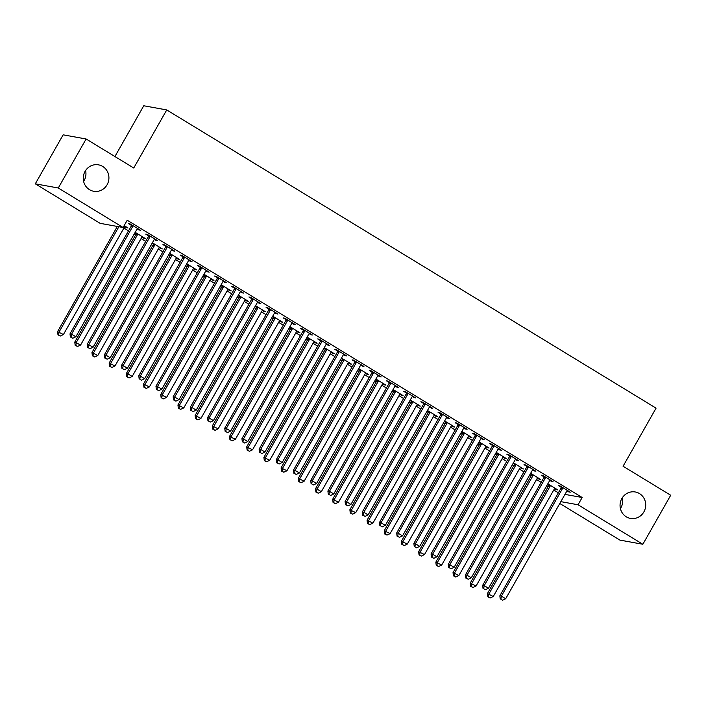 <?xml version="1.0" encoding="UTF-8"?>
<svg xmlns="http://www.w3.org/2000/svg" width="706" height="706" viewBox="0 0 706 706"><rect width="100%" height="100%" fill="white"/><g stroke="black" fill="none" stroke-linecap="round" stroke-linejoin="round"><path stroke-width="1.06" d="M85.594 170.534A13.432 12.814 -79.7 0 1 84.12 180.604A13.432 12.814 -79.7 0 1 83.626 181.416M107.1 184.76A13.432 12.814 -79.7 0 1 93.704 191.273A13.432 12.814 -79.7 0 1 85.091 171.346A13.432 12.814 -79.7 0 1 98.487 164.842A13.432 12.814 -79.7 0 1 107.1 184.76M622.374 497.677A13.432 12.814 -79.7 0 1 620.909 507.738A13.432 12.814 -79.7 0 1 620.406 508.549M643.881 511.903A13.432 12.814 -79.7 0 1 630.484 518.416A13.432 12.814 -79.7 0 1 621.88 498.489A13.432 12.814 -79.7 0 1 635.276 491.976A13.432 12.814 -79.7 0 1 643.881 511.903M123.903 228.056L128.51 230.862M134.078 234.26L135.526 235.142M141.103 238.54L145.701 241.346M151.278 244.744L152.725 245.626M158.294 249.015L162.901 251.821M168.469 255.219L169.917 256.101M175.485 259.499L180.092 262.305M185.66 265.694L187.108 266.577M192.676 269.974L197.283 272.781M202.851 276.178L204.299 277.061M209.876 280.45L214.474 283.256M220.051 286.654L221.499 287.536M227.067 290.934L231.674 293.74M237.242 297.129L238.69 298.011M244.258 301.409L248.865 304.215M254.434 307.613L255.881 308.496M261.458 311.884L266.056 314.691M271.633 318.088L273.081 318.971M278.649 322.368L283.256 325.175M288.825 328.564L290.272 329.446M295.84 332.844L300.447 335.65M306.016 339.048L307.463 339.93M313.032 343.319L317.638 346.125M323.207 349.523L324.654 350.405M330.231 353.803L334.829 356.609M340.407 360.007L341.854 360.89M347.423 364.278L352.029 367.085M357.598 370.482L359.045 371.365M364.614 374.762L369.22 377.569M374.789 380.958L376.236 381.84M381.814 385.238L386.411 388.044M391.989 391.442L393.436 392.324M399.005 395.713L403.611 398.519M409.18 401.917L410.627 402.799M416.196 406.197L420.802 409.003M426.371 412.392L427.818 413.275M433.387 416.672L437.994 419.479M443.562 422.876L445.009 423.759M450.587 427.148L455.185 429.954M460.762 433.352L462.209 434.234M467.778 437.632L472.385 440.438M477.953 443.827L479.4 444.709M484.969 448.107L489.576 450.913M495.144 454.311L496.592 455.193M502.169 458.582L506.767 461.397M512.344 464.786L513.792 465.669M519.36 469.066L523.967 471.873M529.535 475.27L530.983 476.153M536.551 479.542L541.158 482.348M546.726 485.746L548.174 486.628M553.742 490.026L558.349 492.832M100.12 223.334L35.3 183.834L58.28 187.999L123.1 227.5L100.12 223.334M58.28 187.999L86.114 138.985L63.143 134.828L35.3 183.834M114.919 156.538L143.759 105.768L166.74 109.933L656.068 408.147L623.071 466.234L670.7 495.259L642.857 544.264L619.886 540.099L559.796 503.484M143.927 237.666L143.653 238.16L145.207 238.443L135.173 232.336M143.653 238.16L141.968 237.137M136.117 233.571L134.89 232.83M156.353 239.916L156.07 240.411L157.623 240.693L147.307 234.41L145.754 234.127L148.534 235.822M156.07 240.411L154.385 239.387M178.318 258.625L178.036 259.12L179.589 259.402L169.564 253.295M178.036 259.12L176.35 258.096M170.508 254.531L169.281 253.789M190.735 260.876L190.461 261.37L192.014 261.652L181.698 255.36L180.145 255.087L182.925 256.781M190.461 261.37L188.776 260.346M212.709 279.585L212.427 280.079L213.98 280.361L203.946 274.246M212.427 280.079L210.741 279.055M204.89 275.49L203.672 274.74M225.126 281.835L224.843 282.329L226.397 282.612L216.08 276.32L214.527 276.037L217.316 277.74M224.843 282.329L223.158 281.306M247.091 300.544L246.809 301.038L248.362 301.312L238.337 295.205M246.809 301.038L245.132 300.006M239.281 296.441L238.054 295.699M259.517 302.795L259.234 303.28L260.788 303.562L250.471 297.279L248.918 296.997L251.698 298.691M259.234 303.28L257.549 302.256M281.482 321.495L281.2 321.989L282.753 322.271L272.728 316.164M281.2 321.989L279.514 320.965M273.663 317.4L272.445 316.659M293.899 323.745L293.617 324.239L295.17 324.522L284.853 318.238L283.3 317.956L286.089 319.65M293.617 324.239L291.94 323.216M315.864 342.454L315.582 342.948L317.135 343.231L307.11 337.115M315.582 342.948L313.905 341.925M308.054 338.359L306.828 337.609M328.29 344.704L328.008 345.199L329.561 345.481L319.244 339.189L317.691 338.915L320.471 340.61M328.008 345.199L326.322 344.175M350.255 363.413L349.973 363.908L351.526 364.19L341.501 358.074M349.973 363.908L348.287 362.884M342.436 359.319L341.219 358.569M362.672 365.664L362.39 366.158L363.943 366.44L353.627 360.148L352.073 359.866L354.862 361.56M362.39 366.158L360.713 365.126M384.638 384.373L384.364 384.867L385.908 385.141L375.883 379.034M384.364 384.867L382.678 383.835M376.827 380.269L375.601 379.528M397.063 386.614L396.781 387.109L398.334 387.391L388.018 381.108L386.464 380.825L389.244 382.52M396.781 387.109L395.095 386.085M419.029 405.323L418.746 405.818L420.299 406.1L410.274 399.993M418.746 405.818L417.061 404.794M411.219 401.229L409.992 400.487M431.445 407.574L431.172 408.068L432.716 408.35L422.409 402.067L420.855 401.785L423.635 403.479M431.172 408.068L429.486 407.044M453.42 426.283L453.137 426.777L454.69 427.059L444.656 420.944M453.137 426.777L451.452 425.753M445.601 422.188L444.383 421.438M465.836 428.533L465.554 429.027L467.107 429.31L456.791 423.018L455.238 422.735L458.026 424.438M465.554 429.027L463.868 428.004M487.802 447.242L487.519 447.736L489.073 448.019L479.047 441.903M487.519 447.736L485.843 446.704M479.992 443.147L478.765 442.397M500.219 449.493L499.945 449.987L501.498 450.26L491.182 443.977L489.629 443.695L492.409 445.389M499.945 449.987L498.26 448.954M522.193 468.193L521.91 468.687L523.464 468.969L513.438 462.862M521.91 468.687L520.225 467.663M514.374 464.098L513.156 463.357M534.61 470.443L534.327 470.937L535.88 471.22L525.564 464.936L524.011 464.654L526.8 466.348M534.327 470.937L532.651 469.914M556.575 489.152L556.293 489.646L557.846 489.929L547.821 483.822M556.293 489.646L554.616 488.623M548.765 485.057L547.538 484.316M569.001 491.402L568.718 491.897L570.272 492.179L559.955 485.887L558.402 485.613L561.182 487.308M568.718 491.897L567.033 490.873M564.968 494.385L582.168 497.501L127.221 220.237L123.1 227.5M551.801 480.927L551.527 481.421L553.072 481.704L542.764 475.412L541.211 475.129L543.991 476.824M551.527 481.421L549.842 480.389M539.384 478.677L539.102 479.171L540.655 479.453L530.63 473.338M539.102 479.171L537.416 478.147M531.574 474.582L530.347 473.832M517.419 459.968L517.136 460.462L518.689 460.744L508.373 454.452L506.82 454.179L509.6 455.873M517.136 460.462L515.451 459.438M504.993 457.717L504.719 458.212L506.264 458.494L496.239 452.387M504.719 458.212L503.034 457.188M497.183 453.623L495.956 452.873M483.028 439.008L482.745 439.503L484.298 439.785L473.982 433.502L472.429 433.219L475.217 434.914M482.745 439.503L481.068 438.479M470.611 436.758L470.328 437.252L471.882 437.535L461.856 431.428M470.328 437.252L468.643 436.229M462.792 432.663L461.574 431.922M448.645 418.058L448.363 418.552L449.916 418.826L439.6 412.542L438.047 412.26L440.826 413.954M448.363 418.552L446.677 417.52M436.22 415.808L435.937 416.302L437.491 416.584L427.465 410.468M435.937 416.302L434.261 415.269M428.41 411.704L427.183 410.963M414.254 397.099L413.972 397.593L415.525 397.875L405.209 391.583L403.655 391.3L406.444 393.004M413.972 397.593L412.295 396.569M401.838 394.848L401.555 395.342L403.108 395.625L393.083 389.509M401.555 395.342L399.87 394.319M394.019 390.753L392.801 390.003M379.872 376.139L379.59 376.633L381.143 376.916L370.826 370.624L369.273 370.35L372.053 372.044M379.59 376.633L377.904 375.61M367.447 373.889L367.164 374.383L368.717 374.665L358.692 368.558M367.164 374.383L365.487 373.359M359.636 369.794L358.41 369.053M345.481 355.18L345.199 355.674L346.752 355.956L336.435 349.673L334.882 349.391L337.671 351.085M345.199 355.674L343.513 354.65M333.064 352.929L332.782 353.424L334.335 353.706L324.301 347.599M332.782 353.424L331.096 352.4M325.245 348.835L324.028 348.093M311.09 334.229L310.816 334.723L312.361 334.997L302.053 328.714L300.5 328.431L303.28 330.126M310.816 334.723L309.131 333.691M298.673 331.979L298.391 332.473L299.944 332.755L289.919 326.64M298.391 332.473L296.705 331.441M290.863 327.884L289.636 327.134M276.708 313.27L276.425 313.764L277.979 314.046L267.662 307.754L266.109 307.472L268.889 309.175M276.425 313.764L274.74 312.74M264.282 311.019L264.009 311.514L265.562 311.796L255.528 305.68M264.009 311.514L262.323 310.49M256.472 306.925L255.245 306.175M242.317 292.31L242.034 292.805L243.588 293.087L233.271 286.804L231.718 286.521L234.507 288.216M242.034 292.805L240.358 291.781M229.9 290.06L229.618 290.554L231.171 290.837L221.146 284.73M229.618 290.554L227.932 289.531M222.081 285.965L220.863 285.224M207.935 271.351L207.652 271.845L209.205 272.128L198.889 265.844L197.336 265.562L200.116 267.256M207.652 271.845L205.967 270.822M195.509 269.11L195.227 269.604L196.78 269.877L186.755 263.77M195.227 269.604L193.55 268.571M187.699 265.006L186.472 264.265M173.544 250.401L173.261 250.895L174.814 251.177L164.498 244.885L162.945 244.603L165.733 246.297M173.261 250.895L171.584 249.862M161.127 248.15L160.844 248.644L162.398 248.927L152.372 242.811M160.844 248.644L159.159 247.621M153.308 244.055L152.09 243.305M139.161 229.441L138.879 229.935L140.432 230.218L130.116 223.926L128.563 223.652L131.342 225.346M138.879 229.935L137.193 228.912M126.736 227.191L126.453 227.685L128.007 227.967L124.159 225.62M126.453 227.685L124.777 226.661M582.168 497.501L578.038 504.764L642.857 544.264M86.114 138.985L133.743 168.01L166.74 109.933M560.838 501.648L578.038 504.764M562.426 488.667L560.873 488.384L499.83 595.838L501.384 596.12L562.426 488.667A2.1 2.003 100.3 0 0 562.691 487.917L562.735 487.59M500.872 599.182L502.593 600.232L500.872 599.182L501.384 596.12L505.681 598.741L566.724 491.288A2.1 2.003 100.3 0 1 567.236 490.688L567.483 490.485M560.873 488.384A2.1 2.003 100.3 0 0 561.138 487.634L561.279 486.699M499.83 595.838L500.245 599.067M502.593 600.232L505.681 598.741M548.853 484.448L548.712 485.384A2.1 2.003 -79.7 0 1 548.456 486.143L487.414 593.587L493.265 596.491L554.307 489.037A2.1 2.003 -79.7 0 1 554.81 488.437L555.066 488.234M550.318 485.34L550.265 485.666A2.1 2.003 -79.7 0 1 550.009 486.416L488.967 593.87L488.446 596.932L487.828 596.817L490.167 597.982L488.446 596.932M493.265 596.491L490.167 597.982M487.828 596.817L487.414 593.587M545.235 478.191L543.682 477.909L482.639 585.362L484.192 585.645L545.235 478.191A2.1 2.003 100.3 0 0 545.491 477.441L545.544 477.106M483.672 588.698L485.393 589.748L483.672 588.698L484.192 585.645L488.49 588.257L549.533 480.812A2.1 2.003 100.3 0 1 550.036 480.212L550.292 480.001M543.682 477.909A2.1 2.003 100.3 0 0 543.938 477.159L544.079 476.215M482.639 585.362L483.054 588.592M485.393 589.748L488.49 588.257M528.035 467.716L526.482 467.434L465.448 574.878L467.001 575.161L528.035 467.716A2.1 2.003 100.3 0 0 528.3 466.957L528.353 466.631M466.481 578.223L468.202 579.273L466.481 578.223L467.001 575.161L471.299 577.782L532.333 470.328A2.1 2.003 100.3 0 1 532.845 469.728L533.101 469.525M526.482 467.434A2.1 2.003 100.3 0 0 526.747 466.675L526.888 465.739M465.448 574.878L465.863 578.108M468.202 579.273L471.299 577.782M531.662 473.973L531.521 474.909A2.1 2.003 -79.7 0 1 531.256 475.659L470.222 583.112L476.073 586.015L537.107 478.562A2.1 2.003 -79.7 0 1 537.619 477.962L537.875 477.75M533.118 474.856L533.074 475.191A2.1 2.003 -79.7 0 1 532.809 475.941L471.776 583.394L471.255 586.457L470.637 586.342L472.976 587.498L471.255 586.457M476.073 586.015L472.976 587.498M470.637 586.342L470.222 583.112M514.471 463.489L514.33 464.424A2.1 2.003 -79.7 0 1 514.065 465.183L453.023 572.628L458.874 575.531L519.916 468.078A2.1 2.003 -79.7 0 1 520.428 467.478L520.675 467.275M515.927 464.38L515.883 464.707A2.1 2.003 -79.7 0 1 515.618 465.466L454.576 572.91L454.064 575.972L453.437 575.858L455.785 577.023L454.064 575.972M458.874 575.531L455.785 577.023M453.437 575.858L453.023 572.628M510.844 457.232L509.291 456.95L448.248 564.403L449.801 564.685L510.844 457.232A2.1 2.003 100.3 0 0 511.109 456.482L511.153 456.155M449.29 567.748L451.01 568.789L449.29 567.748L449.801 564.685L454.099 567.306L515.142 459.853A2.1 2.003 100.3 0 1 515.654 459.253L515.909 459.05M509.291 456.95A2.1 2.003 100.3 0 0 509.555 456.2L509.697 455.264M448.248 564.403L448.663 567.633M451.01 568.789L454.099 567.306M493.653 446.757L492.1 446.474L431.057 553.928L432.61 554.201L493.653 446.757A2.1 2.003 100.3 0 0 493.909 445.998L493.962 445.671M432.098 557.263L433.811 558.314L432.098 557.263L432.61 554.201L436.908 556.822L497.951 449.378A2.1 2.003 100.3 0 1 498.462 448.769L498.71 448.566M492.1 446.474A2.1 2.003 100.3 0 0 492.356 445.724L492.506 444.78M431.057 553.928L431.472 557.158M433.811 558.314L436.908 556.822M497.271 453.014L497.13 453.949A2.1 2.003 -79.7 0 1 496.874 454.699L435.831 562.152L441.682 565.056L502.725 457.603A2.1 2.003 -79.7 0 1 503.228 457.003L503.484 456.8M498.736 453.905L498.683 454.232A2.1 2.003 -79.7 0 1 498.427 454.982L437.385 562.435L436.864 565.497L436.246 565.382L438.585 566.547L436.864 565.497M441.682 565.056L438.585 566.547M436.246 565.382L435.831 562.152M480.08 442.538L479.939 443.474A2.1 2.003 -79.7 0 1 479.674 444.224L418.64 551.677L424.491 554.572L485.525 447.127A2.1 2.003 -79.7 0 1 486.037 446.527L486.293 446.316M481.545 443.421L481.492 443.756A2.1 2.003 -79.7 0 1 481.227 444.506L420.194 551.96L419.673 555.013L419.055 554.907L421.394 556.063L419.673 555.013M424.491 554.572L421.394 556.063M419.055 554.907L418.64 551.677M476.462 436.273L474.909 435.999L413.866 543.443L415.419 543.726L476.462 436.273A2.1 2.003 100.3 0 0 476.718 435.523L476.771 435.196M414.899 546.788L416.619 547.838L414.899 546.788L415.419 543.726L419.717 546.347L480.76 438.894A2.1 2.003 100.3 0 1 481.263 438.294L481.518 438.091M474.909 435.999A2.1 2.003 100.3 0 0 475.164 435.24L475.306 434.305M413.866 543.443L414.281 546.673M416.619 547.838L419.717 546.347M462.889 432.054L462.748 432.99A2.1 2.003 -79.7 0 1 462.483 433.749L401.44 541.193L407.291 544.097L468.334 436.643A2.1 2.003 -79.7 0 1 468.846 436.043L469.102 435.84M464.345 432.946L464.301 433.272A2.1 2.003 -79.7 0 1 464.036 434.031L402.994 541.476L402.482 544.538L401.855 544.423L404.203 545.588L402.482 544.538M407.291 544.097L404.203 545.588M401.855 544.423L401.44 541.193M459.262 425.797L457.709 425.515L396.675 532.968L398.228 533.251L459.262 425.797A2.1 2.003 100.3 0 0 459.527 425.047L459.571 424.721M397.707 536.313L399.428 537.354L397.707 536.313L398.228 533.251L402.526 535.872L463.56 428.418A2.1 2.003 100.3 0 1 464.071 427.818L464.327 427.615M457.709 425.515A2.1 2.003 100.3 0 0 457.973 424.765L458.115 423.829M396.675 532.968L397.09 536.198M399.428 537.354L402.526 535.872M445.698 421.579L445.548 422.515A2.1 2.003 -79.7 0 1 445.292 423.265L384.249 530.718L390.1 533.621L451.143 426.168A2.1 2.003 -79.7 0 1 451.655 425.568L451.902 425.365M447.154 422.47L447.101 422.797A2.1 2.003 -79.7 0 1 446.845 423.547L385.803 531L385.291 534.063L384.664 533.948L387.003 535.104L385.291 534.063M390.1 533.621L387.003 535.104M384.664 533.948L384.249 530.718M442.071 415.322L440.518 415.04L379.475 522.493L381.028 522.767L442.071 415.322A2.1 2.003 100.3 0 0 442.335 414.563L442.38 414.237M380.516 525.829L382.237 526.879L380.516 525.829L381.028 522.767L385.326 525.388L446.368 417.943A2.1 2.003 100.3 0 1 446.88 417.334L447.127 417.131M440.518 415.04A2.1 2.003 100.3 0 0 440.782 414.281L440.923 413.345M379.475 522.493L379.89 525.723M382.237 526.879L385.326 525.388M424.88 404.838L423.326 404.556L362.284 512.009L363.837 512.291L424.88 404.838A2.1 2.003 100.3 0 0 425.136 404.088L425.188 403.761M363.316 515.354L365.037 516.404L363.316 515.354L363.837 512.291L368.135 514.912L429.177 407.459A2.1 2.003 100.3 0 1 429.68 406.859L429.936 406.656M423.326 404.556A2.1 2.003 100.3 0 0 423.582 403.806L423.724 402.87M362.284 512.009L362.699 515.239M365.037 516.404L368.135 514.912M407.68 394.363L406.126 394.08L345.093 501.534L346.646 501.816L407.68 394.363A2.1 2.003 100.3 0 0 407.944 393.613L407.997 393.277M346.125 504.878L347.846 505.92L346.125 504.878L346.646 501.816L350.944 504.428L411.977 396.984A2.1 2.003 100.3 0 1 412.489 396.384L412.745 396.172M406.126 394.08A2.1 2.003 100.3 0 0 406.391 393.33L406.532 392.395M345.093 501.534L345.508 504.764M347.846 505.92L350.944 504.428M390.489 383.887L388.935 383.605L327.893 491.049L329.446 491.332L390.489 383.887A2.1 2.003 100.3 0 0 390.753 383.129L390.797 382.802M328.934 494.394L330.655 495.444L328.934 494.394L329.446 491.332L333.744 493.953L394.786 386.5A2.1 2.003 100.3 0 1 395.298 385.9L395.554 385.697M388.935 383.605A2.1 2.003 100.3 0 0 389.2 382.846L389.341 381.911M327.893 491.049L328.308 494.279M330.655 495.444L333.744 493.953M373.297 373.403L371.744 373.121L310.702 480.574L312.255 480.857L373.297 373.403A2.1 2.003 100.3 0 0 373.553 372.653L373.606 372.327M311.743 483.919L313.455 484.969L311.743 483.919L312.255 480.857L316.553 483.478L377.595 376.024A2.1 2.003 100.3 0 1 378.107 375.424L378.354 375.221M371.744 373.121A2.1 2.003 100.3 0 0 372 372.371L372.15 371.435M310.702 480.574L311.117 483.804M313.455 484.969L316.553 483.478M356.106 362.928L354.553 362.646L293.511 470.099L295.064 470.381L356.106 362.928A2.1 2.003 100.3 0 0 356.362 362.169L356.415 361.843M294.543 473.435L296.264 474.485L294.543 473.435L295.064 470.381L299.362 472.994L360.404 365.549A2.1 2.003 100.3 0 1 360.907 364.949L361.163 364.737M354.553 362.646A2.1 2.003 100.3 0 0 354.809 361.896L354.95 360.951M293.511 470.099L293.925 473.329M296.264 474.485L299.362 472.994M338.906 352.444L337.353 352.17L276.32 459.615L277.873 459.897L338.906 352.444A2.1 2.003 100.3 0 0 339.171 351.694L339.215 351.367M277.352 462.959L279.073 464.01L277.352 462.959L277.873 459.897L282.171 462.518L343.204 355.065A2.1 2.003 100.3 0 1 343.716 354.465L343.972 354.262M337.353 352.17A2.1 2.003 100.3 0 0 337.618 351.411L337.759 350.476M276.32 459.615L276.734 462.845M279.073 464.01L282.171 462.518M321.715 341.969L320.162 341.686L259.12 449.14L260.673 449.422L321.715 341.969A2.1 2.003 100.3 0 0 321.98 341.219L322.024 340.892M260.161 452.484L261.882 453.526L260.161 452.484L260.673 449.422L264.971 452.043L326.013 344.59A2.1 2.003 100.3 0 1 326.525 343.99L326.772 343.787M320.162 341.686A2.1 2.003 100.3 0 0 320.427 340.936L320.568 340.001M259.12 449.14L259.534 452.37M261.882 453.526L264.971 452.043M304.524 331.493L302.971 331.211L241.929 438.664L243.482 438.938L304.524 331.493A2.1 2.003 100.3 0 0 304.78 330.735L304.833 330.408M242.961 442L244.682 443.05L242.961 442L243.482 438.938L247.78 441.559L308.822 334.115A2.1 2.003 100.3 0 1 309.325 333.506L309.581 333.303M302.971 331.211A2.1 2.003 100.3 0 0 303.227 330.461L303.368 329.517M241.929 438.664L242.343 441.894M244.682 443.05L247.78 441.559M428.498 411.095L428.357 412.039A2.1 2.003 -79.7 0 1 428.101 412.789L367.058 520.243L372.909 523.137L433.952 415.693A2.1 2.003 -79.7 0 1 434.455 415.084L434.711 414.881M429.963 411.986L429.91 412.313A2.1 2.003 -79.7 0 1 429.654 413.072L368.611 520.525L368.091 523.578L367.473 523.473L369.812 524.629L368.091 523.578M372.909 523.137L369.812 524.629M367.473 523.473L367.058 520.243M411.307 400.62L411.166 401.555A2.1 2.003 -79.7 0 1 410.901 402.314L349.867 509.758L355.718 512.662L416.752 405.209A2.1 2.003 -79.7 0 1 417.264 404.609L417.52 404.406M412.763 401.511L412.719 401.838A2.1 2.003 -79.7 0 1 412.454 402.588L351.42 510.041L350.9 513.103L350.282 512.988L352.621 514.153L350.9 513.103M355.718 512.662L352.621 514.153M350.282 512.988L349.867 509.758M394.116 390.144L393.974 391.08A2.1 2.003 -79.7 0 1 393.71 391.83L332.667 499.283L338.518 502.187L399.561 394.733A2.1 2.003 -79.7 0 1 400.073 394.133L400.32 393.93M395.572 391.036L395.528 391.362A2.1 2.003 -79.7 0 1 395.263 392.112L334.22 499.566L333.709 502.628L333.082 502.513L335.429 503.669L333.709 502.628M338.518 502.187L335.429 503.669M333.082 502.513L332.667 499.283M376.916 379.66L376.775 380.605A2.1 2.003 -79.7 0 1 376.519 381.355L315.476 488.808L317.029 489.082L321.327 491.703L382.37 384.258A2.1 2.003 -79.7 0 1 382.873 383.649L383.129 383.446M378.381 380.552L378.328 380.878A2.1 2.003 -79.7 0 1 378.072 381.637L317.029 489.082L316.509 492.144L315.891 492.038L318.23 493.194L316.509 492.144M321.327 491.703L318.23 493.194M315.891 492.038L315.476 488.808M359.725 369.185L359.583 370.12A2.1 2.003 -79.7 0 1 359.328 370.879L298.285 478.324L304.136 481.227L365.178 373.774A2.1 2.003 -79.7 0 1 365.682 373.174L365.937 372.971M361.19 370.076L361.137 370.403A2.1 2.003 -79.7 0 1 360.872 371.153L299.838 478.606L299.318 481.668L298.7 481.554L301.038 482.719L299.318 481.668M304.136 481.227L301.038 482.719M298.7 481.554L298.285 478.324M342.534 358.71L342.392 359.645A2.1 2.003 -79.7 0 1 342.128 360.395L281.085 467.849L286.936 470.752L347.979 363.299A2.1 2.003 -79.7 0 1 348.49 362.699L348.746 362.487M343.99 359.592L343.946 359.928A2.1 2.003 -79.7 0 1 343.681 360.678L282.638 468.131L282.126 471.193L281.5 471.078L283.847 472.235L282.126 471.193M286.936 470.752L283.847 472.235M281.5 471.078L281.085 467.849M325.342 348.226L325.192 349.161A2.1 2.003 -79.7 0 1 324.936 349.92L263.894 457.364L269.745 460.268L330.787 352.815A2.1 2.003 -79.7 0 1 331.299 352.215L331.546 352.012M326.799 349.117L326.746 349.444A2.1 2.003 -79.7 0 1 326.49 350.202L265.447 457.647L264.935 460.709L264.309 460.594L266.647 461.759L264.935 460.709M269.745 460.268L266.647 461.759M264.309 460.594L263.894 457.364M308.143 337.75L308.001 338.686A2.1 2.003 -79.7 0 1 307.745 339.436L246.703 446.889L252.554 449.793L313.596 342.339A2.1 2.003 -79.7 0 1 314.099 341.739L314.355 341.536M309.607 338.642L309.555 338.968A2.1 2.003 -79.7 0 1 309.299 339.718L248.256 447.172L247.735 450.234L247.118 450.119L249.456 451.284L247.735 450.234M252.554 449.793L249.456 451.284M247.118 450.119L246.703 446.889M290.951 327.275L290.81 328.211A2.1 2.003 -79.7 0 1 290.545 328.961L229.512 436.414L235.363 439.308L296.396 331.864A2.1 2.003 -79.7 0 1 296.908 331.264L297.164 331.052M292.408 328.158L292.363 328.493A2.1 2.003 -79.7 0 1 292.099 329.243L231.065 436.696L230.544 439.75L229.927 439.644L232.265 440.8L230.544 439.75M235.363 439.308L232.265 440.8M229.927 439.644L229.512 436.414M287.324 321.009L285.78 320.736L224.737 428.18L226.291 428.463L287.324 321.009A2.1 2.003 100.3 0 0 287.589 320.259L287.642 319.933M225.77 431.525L227.491 432.575L225.77 431.525L226.291 428.463L230.588 431.084L291.631 323.63A2.1 2.003 100.3 0 1 292.134 323.03L292.39 322.827M285.78 320.736A2.1 2.003 100.3 0 0 286.036 319.977L286.177 319.041M224.737 428.18L225.152 431.41M227.491 432.575L230.588 431.084M273.76 316.791L273.619 317.726A2.1 2.003 -79.7 0 1 273.354 318.485L212.312 425.93L218.163 428.833L279.205 321.38A2.1 2.003 -79.7 0 1 279.717 320.78L279.964 320.577M275.216 317.682L275.172 318.009A2.1 2.003 -79.7 0 1 274.908 318.768L213.865 426.212L213.353 429.274L212.727 429.16L215.074 430.325L213.353 429.274M218.163 428.833L215.074 430.325M212.727 429.16L212.312 425.93M270.133 310.534L268.58 310.252L207.538 417.705L209.091 417.987L270.133 310.534A2.1 2.003 100.3 0 0 270.398 309.784L270.442 309.449M208.579 421.05L210.3 422.091L208.579 421.05L209.091 417.987L213.388 420.608L274.431 313.155A2.1 2.003 100.3 0 1 274.943 312.555L275.199 312.352M268.58 310.252A2.1 2.003 100.3 0 0 268.845 309.502L268.986 308.566M207.538 417.705L207.952 420.935M210.3 422.091L213.388 420.608M256.56 306.316L256.419 307.251A2.1 2.003 -79.7 0 1 256.163 308.001L195.121 415.455L200.972 418.358L262.014 310.905A2.1 2.003 -79.7 0 1 262.526 310.305L262.773 310.102M258.025 307.207L257.972 307.534A2.1 2.003 -79.7 0 1 257.716 308.284L196.674 415.737L196.153 418.799L195.536 418.684L197.874 419.841L196.153 418.799M200.972 418.358L197.874 419.841M195.536 418.684L195.121 415.455M252.942 300.059L251.389 299.776L190.346 407.23L191.9 407.503L252.942 300.059A2.1 2.003 100.3 0 0 253.198 299.3L253.251 298.973M191.388 410.565L193.1 411.616L191.388 410.565L191.9 407.503L196.197 410.124L257.24 302.68A2.1 2.003 100.3 0 1 257.752 302.071L257.999 301.868M251.389 299.776A2.1 2.003 100.3 0 0 251.645 299.017L251.795 298.082M190.346 407.23L190.761 410.451M193.1 411.616L196.197 410.124M239.369 295.832L239.228 296.776A2.1 2.003 -79.7 0 1 238.972 297.526L177.93 404.979L183.781 407.874L244.823 300.429A2.1 2.003 -79.7 0 1 245.326 299.821L245.582 299.618M240.834 296.723L240.781 297.05A2.1 2.003 -79.7 0 1 240.517 297.808L179.483 405.262L178.962 408.315L178.344 408.209L180.683 409.365L178.962 408.315M183.781 407.874L180.683 409.365M178.344 408.209L177.93 404.979M235.751 289.575L234.198 289.292L173.155 396.746L174.709 397.028L235.751 289.575A2.1 2.003 100.3 0 0 236.007 288.825L236.06 288.498M174.188 400.09L175.909 401.14L174.188 400.09L174.709 397.028L179.006 399.649L240.049 292.196A2.1 2.003 100.3 0 1 240.552 291.596L240.808 291.393M234.198 289.292A2.1 2.003 100.3 0 0 234.454 288.542L234.595 287.607M173.155 396.746L173.57 399.975M175.909 401.14L179.006 399.649M222.178 285.356L222.037 286.292A2.1 2.003 -79.7 0 1 221.772 287.051L160.73 394.495L166.581 397.399L227.623 289.945A2.1 2.003 -79.7 0 1 228.135 289.345L228.391 289.142M223.634 286.248L223.59 286.574A2.1 2.003 -79.7 0 1 223.325 287.324L162.283 394.778L161.771 397.84L161.144 397.725L163.492 398.89L161.771 397.84M166.581 397.399L163.492 398.89M161.144 397.725L160.73 394.495M218.551 279.099L216.998 278.817L155.964 386.27L157.517 386.553L218.551 279.099A2.1 2.003 100.3 0 0 218.816 278.349L218.86 278.014M156.997 389.615L158.718 390.656L156.997 389.615L157.517 386.553L161.815 389.165L222.849 281.72A2.1 2.003 100.3 0 1 223.361 281.12L223.617 280.909M216.998 278.817A2.1 2.003 100.3 0 0 217.263 278.067L217.404 277.131M155.964 386.27L156.379 389.5M158.718 390.656L161.815 389.165M204.987 274.881L204.837 275.817A2.1 2.003 -79.7 0 1 204.581 276.567L143.539 384.02L149.39 386.923L210.432 279.47A2.1 2.003 -79.7 0 1 210.944 278.87L211.191 278.667M206.443 275.772L206.39 276.099A2.1 2.003 -79.7 0 1 206.134 276.849L145.092 384.302L144.58 387.365L143.953 387.25L146.292 388.406L144.58 387.365M149.39 386.923L146.292 388.406M143.953 387.25L143.539 384.02M201.36 268.624L199.807 268.342L138.764 375.786L140.317 376.069L201.36 268.624A2.1 2.003 100.3 0 0 201.625 267.865L201.669 267.539M139.806 379.131L141.527 380.181L139.806 379.131L140.317 376.069L144.615 378.69L205.658 271.236A2.1 2.003 100.3 0 1 206.17 270.636L206.417 270.433M199.807 268.342A2.1 2.003 100.3 0 0 200.072 267.583L200.213 266.647M138.764 375.786L139.179 379.016M141.527 380.181L144.615 378.69M187.787 264.397L187.646 265.332A2.1 2.003 -79.7 0 1 187.39 266.091L126.348 373.545L127.901 373.818L132.198 376.439L193.241 268.995A2.1 2.003 -79.7 0 1 193.744 268.386L194 268.183M189.252 265.288L189.199 265.615A2.1 2.003 -79.7 0 1 188.943 266.374L127.901 373.818L127.38 376.88L126.762 376.775L129.101 377.931L127.38 376.88M132.198 376.439L129.101 377.931M126.762 376.775L126.348 373.545M184.169 258.14L182.616 257.858L121.573 365.311L123.126 365.593L184.169 258.14A2.1 2.003 100.3 0 0 184.425 257.39L184.478 257.063M122.606 368.656L124.327 369.706L122.606 368.656L123.126 365.593L127.424 368.214L188.467 260.761A2.1 2.003 100.3 0 1 188.979 260.161L189.226 259.958M182.616 257.858A2.1 2.003 100.3 0 0 182.872 257.108L183.013 256.172M121.573 365.311L121.988 368.541M124.327 369.706L127.424 368.214M170.596 253.922L170.455 254.857A2.1 2.003 -79.7 0 1 170.19 255.607L109.156 363.06L115.007 365.964L176.041 258.511A2.1 2.003 -79.7 0 1 176.553 257.911L176.809 257.708M172.052 254.813L172.008 255.14A2.1 2.003 -79.7 0 1 171.743 255.89L110.71 363.343L110.189 366.405L109.571 366.29L111.91 367.455L110.189 366.405M115.007 365.964L111.91 367.455M109.571 366.29L109.156 363.06M166.969 247.665L165.425 247.382L104.382 354.836L105.935 355.118L166.969 247.665A2.1 2.003 100.3 0 0 167.234 246.906L167.287 246.579M105.415 358.171L107.135 359.222L105.415 358.171L105.935 355.118L110.233 357.73L171.276 250.286A2.1 2.003 100.3 0 1 171.779 249.677L172.035 249.474M165.425 247.382A2.1 2.003 100.3 0 0 165.681 246.632L165.822 245.688M104.382 354.836L104.797 358.066M107.135 359.222L110.233 357.73M153.405 243.446L153.264 244.382A2.1 2.003 -79.7 0 1 152.999 245.132L91.956 352.585L97.807 355.489L158.85 248.035A2.1 2.003 -79.7 0 1 159.362 247.435L159.609 247.224M154.861 244.329L154.817 244.664A2.1 2.003 -79.7 0 1 154.552 245.414L93.51 352.868L92.998 355.93L92.371 355.815L94.719 356.971L92.998 355.93M97.807 355.489L94.719 356.971M92.371 355.815L91.956 352.585M149.778 237.181L148.225 236.907L87.182 344.351L88.735 344.634L149.778 237.181A2.1 2.003 100.3 0 0 150.043 236.431L150.087 236.104M88.224 347.696L89.944 348.746L88.224 347.696L88.735 344.634L93.033 347.255L154.076 239.802A2.1 2.003 100.3 0 1 154.588 239.202L154.843 238.999M148.225 236.907A2.1 2.003 100.3 0 0 148.489 236.148L148.631 235.213M87.182 344.351L87.597 347.581M89.944 348.746L93.033 347.255M136.205 232.962L136.064 233.898A2.1 2.003 -79.7 0 1 135.808 234.657L74.765 342.101L80.616 345.005L141.659 237.551A2.1 2.003 -79.7 0 1 142.171 236.951L142.418 236.748M137.67 233.854L137.617 234.18A2.1 2.003 -79.7 0 1 137.361 234.939L76.319 342.384L75.798 345.446L75.18 345.331L77.519 346.496L75.798 345.446M80.616 345.005L77.519 346.496M75.18 345.331L74.765 342.101M132.587 226.705L131.034 226.423L69.991 333.876L71.544 334.159L132.587 226.705A2.1 2.003 100.3 0 0 132.843 225.955L132.896 225.629M71.032 337.221L72.744 338.262L71.032 337.221L71.544 334.159L75.842 336.78L136.885 229.326A2.1 2.003 100.3 0 1 137.396 228.726L137.644 228.523M131.034 226.423A2.1 2.003 100.3 0 0 131.29 225.673L131.44 224.737M69.991 333.876L70.406 337.106M72.744 338.262L75.842 336.78M117.32 226.45L57.574 331.626L63.425 334.529L124.468 227.076A2.1 2.003 -79.7 0 1 124.971 226.476L125.227 226.273M118.873 226.732L59.127 331.908L58.607 334.971L57.989 334.856L60.328 336.021L58.607 334.971M63.425 334.529L60.328 336.021M57.989 334.856L57.574 331.626M562.691 487.917L561.138 487.634M548.712 485.384L550.265 485.666M548.456 486.143L550.009 486.416M545.491 477.441L543.938 477.159M528.3 466.957L526.747 466.675M531.521 474.909L533.074 475.191M531.256 475.659L532.809 475.941M514.33 464.424L515.883 464.707M514.065 465.183L515.618 465.466M511.109 456.482L509.555 456.2M493.909 445.998L492.356 445.724M497.13 453.949L498.683 454.232M496.874 454.699L498.427 454.982M479.939 443.474L481.492 443.756M479.674 444.224L481.227 444.506M476.718 435.523L475.164 435.24M462.748 432.99L464.301 433.272M462.483 433.749L464.036 434.031M459.527 425.047L457.973 424.765M445.548 422.515L447.101 422.797M445.292 423.265L446.845 423.547M442.335 414.563L440.782 414.281M425.136 404.088L423.582 403.806M407.944 393.613L406.391 393.33M390.753 383.129L389.2 382.846M373.553 372.653L372 372.371M356.362 362.169L354.809 361.896M339.171 351.694L337.618 351.411M321.98 341.219L320.427 340.936M304.78 330.735L303.227 330.461M428.357 412.039L429.91 412.313M428.101 412.789L429.654 413.072M411.166 401.555L412.719 401.838M410.901 402.314L412.454 402.588M393.974 391.08L395.528 391.362M393.71 391.83L395.263 392.112M376.775 380.605L378.328 380.878M376.519 381.355L378.072 381.637M359.583 370.12L361.137 370.403M359.328 370.879L360.872 371.153M342.392 359.645L343.946 359.928M342.128 360.395L343.681 360.678M325.192 349.161L326.746 349.444M324.936 349.92L326.49 350.202M308.001 338.686L309.555 338.968M307.745 339.436L309.299 339.718M290.81 328.211L292.363 328.493M290.545 328.961L292.099 329.243M287.589 320.259L286.036 319.977M273.619 317.726L275.172 318.009M273.354 318.485L274.908 318.768M270.398 309.784L268.845 309.502M256.419 307.251L257.972 307.534M256.163 308.001L257.716 308.284M253.198 299.3L251.645 299.017M239.228 296.776L240.781 297.05M238.972 297.526L240.517 297.808M236.007 288.825L234.454 288.542M222.037 286.292L223.59 286.574M221.772 287.051L223.325 287.324M218.816 278.349L217.263 278.067M204.837 275.817L206.39 276.099M204.581 276.567L206.134 276.849M201.625 267.865L200.072 267.583M187.646 265.332L189.199 265.615M187.39 266.091L188.943 266.374M184.425 257.39L182.872 257.108M170.455 254.857L172.008 255.14M170.19 255.607L171.743 255.89M167.234 246.906L165.681 246.632M153.264 244.382L154.817 244.664M152.999 245.132L154.552 245.414M150.043 236.431L148.489 236.148M136.064 233.898L137.617 234.18M135.808 234.657L137.361 234.939M132.843 225.955L131.29 225.673"/></g></svg>
